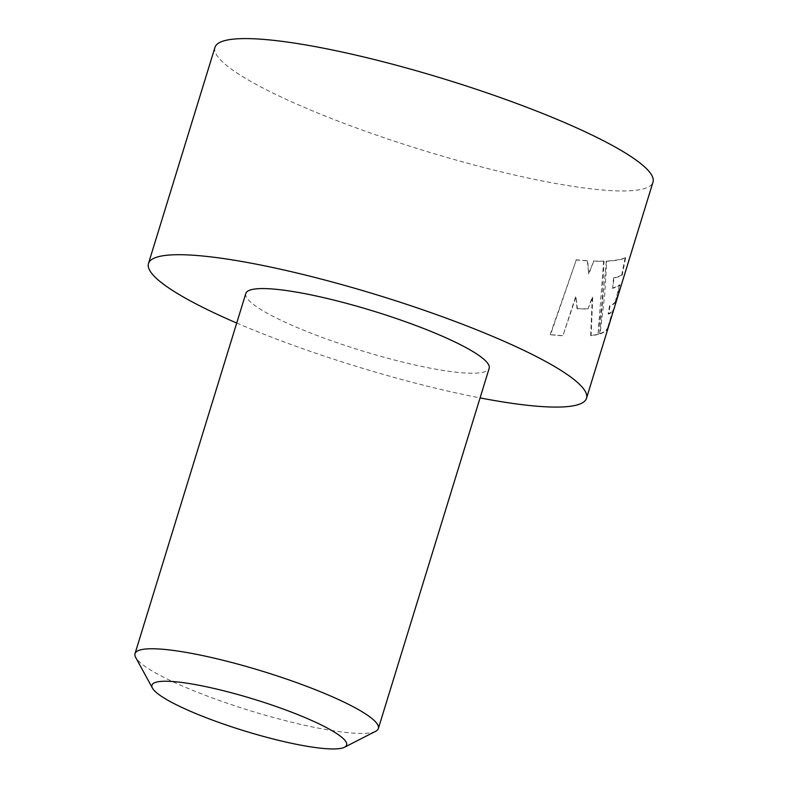 <?xml version="1.0" encoding="UTF-8"?>
<svg xmlns="http://www.w3.org/2000/svg" width="788" height="788" viewBox="0 0 788 788"><rect width="100%" height="100%" fill="white"/><g stroke="black" fill="none" stroke-linecap="round" stroke-linejoin="round"><path stroke-width="0.59" stroke-dasharray="3.94 2.96" d="M375.699 731.254A127.301 20.665 17.1 0 1 369.375 732.958A127.301 20.665 17.1 0 1 240.025 707.506A127.301 20.665 17.1 0 1 135.664 657.409M245.817 293.461A127.301 20.665 -162.9 0 0 340.928 344.041A127.301 20.665 -162.9 0 0 480.188 372.773A127.301 20.665 -162.9 0 0 489.171 368.331M598.525 334.339A229.15 37.203 17.1 0 1 592.093 335.58A229.15 37.203 17.1 0 1 591.118 335.698L592.743 296.978L588.025 308.975A229.15 37.203 17.1 0 1 577.397 308.768L575.998 296.948L562.878 335.826A229.15 37.203 17.1 0 1 550.536 334.733L576.294 259.932A229.15 37.203 17.1 0 0 587.681 260.858L588.764 274.027L593.788 261.173A229.15 37.203 17.1 0 0 604.071 261.281L601.904 303.675L598.062 334.171A228.638 37.125 17.1 0 1 590.665 335.53L591.118 335.698M608.257 327.572A229.15 37.203 17.1 0 1 600.072 333.885L604.751 294.416L606.73 261.202A229.15 37.203 17.1 0 0 615.192 260.503A229.15 37.203 17.1 0 0 625.593 257.903L622.254 274.992A229.15 37.203 17.1 0 1 614.01 278.056L612.709 288.28A229.15 37.203 17.1 0 0 620.038 284.901L615.743 302.04A229.15 37.203 17.1 0 1 610.04 305.941L608.641 314.116A229.15 37.203 17.1 0 0 613.556 309.989L610.444 320.47M214.957 47.398A229.15 37.203 -162.9 0 0 386.159 138.432A229.15 37.203 -162.9 0 0 636.832 190.154A229.15 37.203 -162.9 0 0 652.996 182.156M236.715 323.031A229.15 37.203 -162.9 0 0 480.069 397.901M590.665 335.53L592.32 296.81L588.025 308.975M587.602 308.798A228.638 37.125 17.1 0 1 577.003 308.601L577.397 308.768M577.003 308.601L575.998 296.948M575.614 296.781L562.878 335.826M562.494 335.658A228.638 37.125 17.1 0 1 550.172 334.565L550.536 334.733M550.172 334.565L576.294 259.932M575.93 259.764A228.638 37.125 17.1 0 0 587.287 260.69L587.681 260.858M587.287 260.69L588.764 274.027M588.36 273.86L593.788 261.173M593.384 261.005A228.638 37.125 17.1 0 0 603.647 261.114L604.071 261.281M603.647 261.114L598.062 334.171M625.593 257.903L625.12 257.735A228.638 37.125 17.1 0 1 606.297 261.025L606.73 261.202M625.12 257.735L621.771 274.835L622.254 274.992M621.771 274.835A228.638 37.125 17.1 0 1 613.547 277.888L614.01 278.056M613.547 277.888L612.709 288.28M612.246 288.113A228.638 37.125 17.1 0 0 619.555 284.754L620.038 284.901M619.555 284.754L615.261 301.893L615.743 302.04M615.261 301.893A228.638 37.125 17.1 0 1 609.567 305.774L610.04 305.941M609.567 305.774L608.159 313.959L608.641 314.116M608.159 313.959A228.638 37.125 17.1 0 0 613.064 309.832L613.556 309.989M613.064 309.832L607.942 326.724L608.435 326.872M607.942 326.724A228.638 37.125 17.1 0 1 607.775 327.424A228.638 37.125 17.1 0 1 599.609 333.718L600.072 333.885M599.609 333.718L606.297 261.025M607.775 327.424L609.961 320.312"/><path stroke-width="1.18" d="M339.451 748.6A101.849 16.538 -162.9 0 0 344.514 747.241A101.849 16.538 -162.9 0 0 278.322 707.279A101.849 16.538 -162.9 0 0 159.137 681.6A101.849 16.538 -162.9 0 0 152.478 688.16A101.849 16.538 -162.9 0 0 235.967 728.23A101.849 16.538 -162.9 0 0 339.451 748.6M152.478 688.16L135.664 657.409A127.301 20.665 17.1 0 1 135.004 653.656A127.301 20.665 17.1 0 1 143.987 649.204A127.301 20.665 17.1 0 1 283.247 677.946A127.301 20.665 17.1 0 1 378.358 728.516A127.301 20.665 17.1 0 1 375.699 731.254L344.514 747.241M378.358 728.516L489.171 368.331A127.301 20.665 -162.9 0 0 394.049 317.751A127.301 20.665 -162.9 0 0 254.8 289.019A127.301 20.665 -162.9 0 0 245.817 293.461L135.004 653.656M480.069 397.901A229.15 37.203 -162.9 0 0 570.345 406.273A229.15 37.203 -162.9 0 0 586.508 398.275A229.15 37.203 -162.9 0 0 415.306 307.241A229.15 37.203 -162.9 0 0 164.643 255.519A229.15 37.203 -162.9 0 0 148.469 263.517A229.15 37.203 -162.9 0 0 236.715 323.031M148.469 263.517L214.957 47.398A229.15 37.203 -162.9 0 1 231.12 39.4A229.15 37.203 -162.9 0 1 481.793 91.122A229.15 37.203 -162.9 0 1 652.996 182.156L608.435 326.872A229.15 37.203 17.1 0 1 608.257 327.572L586.508 398.275"/></g></svg>
